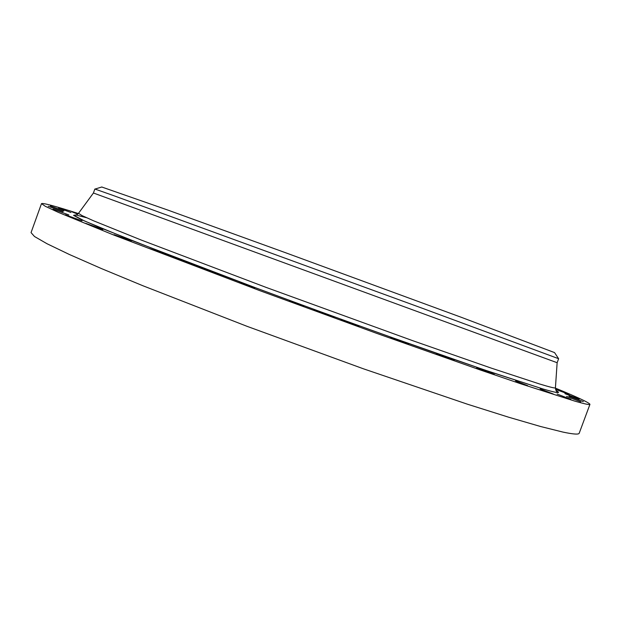 <?xml version="1.0" encoding="UTF-8"?>
<svg xmlns="http://www.w3.org/2000/svg" width="621" height="621" viewBox="0 0 621 621"><rect width="100%" height="100%" fill="white"/><g stroke="black" fill="none" stroke-linecap="round" stroke-linejoin="round"><path stroke-width="0.93" d="M303.677 305.998L289.603 301.115L303.677 305.998M555.407 388.117C577.872 397.378 589.391 402.781 589.95 404.341L579.214 433.21C578.819 434.661 573.393 434.289 562.937 432.084L540.689 426.534L508.708 417.227L467.528 404.232L363.44 368.804L247.158 326.367L142.752 285.691L101.394 268.551L69.304 254.455L47.041 243.75L34.489 236.5L31.05 232.611L41.491 203.634C42.927 202.803 55.207 206.11 78.339 213.531M589.95 404.341C589.818 405.071 584.656 403.96 574.472 401.019L521.058 383.894L480.188 369.945L376.489 333.291L260.145 290.775L113.55 234.955L58.351 212.366L45.364 206.327L41.491 203.634M554.646 352.736L558.621 358.728L557.146 362.711L93.422 193.007L78.564 213.244M558.458 358.643L423.39 308.653L112.975 195.398L94.858 189.017L93.414 193.007M554.553 352.596L461.659 317.432L286.716 253.151L167.802 210.061L101.766 187.006M208.509 270.577L192.021 264.763L208.509 270.577M166.87 254.695L149.762 248.625L166.87 254.695M131.326 240.87L114.023 234.691L131.326 240.87M102.876 229.506L85.768 223.358L102.876 229.506M82.019 220.835L65.453 214.843L82.019 220.835M68.822 214.913L53.064 209.176L68.822 214.913M62.977 211.676L48.221 206.273L62.977 211.676M63.932 210.961L50.301 205.939L63.932 210.961M555.539 389.243L569.278 394.397L555.578 389.375M71.004 212.529L58.553 207.919L71.004 212.529M564.931 393.683L579.246 399.055L564.931 393.683M77.765 214.113L72.16 211.932L78.021 213.88M568.96 396.198L583.329 401.632L568.96 396.198M566.562 396.4L580.775 401.818L566.562 396.4M557.107 394.04L570.901 399.334L557.107 394.04M540.161 388.917L553.241 393.978L540.161 388.917M515.57 380.929L527.64 385.649L515.57 380.929M483.596 370.132L494.386 374.401L476.711 367.849L483.596 370.132M444.97 356.749L454.238 360.459L445.521 357.525L436.26 353.815L444.97 356.749M400.918 341.185L408.517 344.275L397.906 340.657L390.337 337.576L400.918 341.185M353.139 324.022L359.031 326.475L340.727 319.753L353.139 324.022M254.75 287.919L239.287 282.508L254.75 287.919M334.781 317.634L334.789 317.657C335.208 318.247 313.706 310.384 313.962 310.042L313.962 310.026C313.621 309.468 334.727 317.184 334.781 317.634M332.577 316.834L316.167 310.834L332.577 316.834M324.247 313.69L318.845 311.719L324.247 313.69M324.511 313.799L323.836 313.589L324.511 313.799M323.316 313.38L320.809 312.635L323.316 313.38M329.409 315.569L324.511 313.892L329.409 315.569M329.642 315.67L328.897 315.437L329.642 315.67M326.716 314.7L324.861 314.117L326.693 314.754M324.705 313.652L323.456 313.194L324.698 313.683M334.308 317.463L333.05 317.005L334.269 317.572M331.335 316.159L330.077 315.701L331.311 316.229M325.311 314.49L324.038 314.024L325.303 314.521M331.839 316.78L330.574 316.314L331.831 316.811M314.436 310.213L315.701 310.671L314.405 310.29M316.997 310.927L318.247 311.385L316.966 311.012M317.331 311.486L318.604 311.952L317.323 311.517M333.05 317.005L332.538 316.974M316.12 310.958L315.647 310.803M539.672 384.011L491.242 368.106L412.748 340.688L266.199 287.43L141.122 240.001L93.429 220.734L82.019 215.58L78.518 213.314C75.133 216.411 75.483 214.633 73.728 215.285L84.642 221.029L130.115 239.846L256.939 288.307C324.954 313.597 397.898 339.904 454.316 359.543L492.08 372.499L542.568 388.847C551.922 391.618 556.998 392.814 557.805 392.433C557.254 391.013 556.16 392.814 555.422 387.838C555.267 388.428 550.02 387.155 539.672 384.011M556.168 390.679C561.819 393.768 557.301 393.163 542.607 388.862L484.116 369.805L387.488 335.961C331.311 315.825 271.408 293.818 217.715 273.613L168.943 255.021L99.647 227.488L81.242 219.492L73.573 215.394L75.746 214.936L86.544 217.715M555.43 387.752L557.138 362.703M101.922 186.96L95.036 189.056"/></g></svg>
